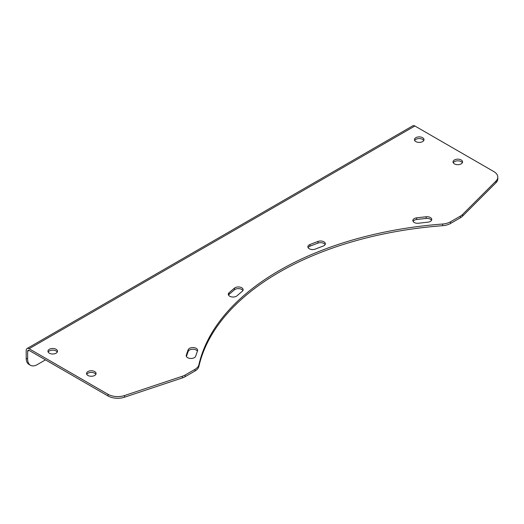 <?xml version="1.0" encoding="UTF-8"?>
<svg xmlns="http://www.w3.org/2000/svg" width="524" height="524" viewBox="0 0 524 524"><rect width="100%" height="100%" fill="white"/><g stroke="black" fill="none" stroke-linecap="round" stroke-linejoin="round"><path stroke-width="0.79" d="M309.271 248.756A4.775 2.758 0 0 0 315.363 249.077A288.482 166.553 180 0 1 323.157 246.077A4.775 2.758 0 0 0 325.345 243.758A4.775 2.758 0 0 0 322.856 241.341A4.775 2.758 0 0 0 317.983 241.44A298.032 172.069 0 0 0 309.926 244.544A4.775 2.758 0 0 0 307.87 246.811A4.775 2.758 0 0 0 309.271 248.756M229.682 296.224A4.775 2.758 0 0 0 237.071 295.765A288.482 166.553 180 0 1 242.285 291.272A4.775 2.758 0 0 0 243.136 289.707A4.775 2.758 0 0 0 239.782 287.073A4.775 2.758 0 0 0 234.438 288.135A298.032 172.069 0 0 0 229.047 292.778A4.775 2.758 0 0 0 228.287 294.272A4.775 2.758 0 0 0 229.682 296.224M187.618 357.656A4.775 2.758 0 0 0 192.419 358.337A4.775 2.758 0 0 0 195.688 356.202A288.482 166.553 180 0 1 197.528 350.897A4.775 2.758 0 0 0 197.633 350.314A4.775 2.758 0 0 0 193.369 347.576A4.775 2.758 0 0 0 188.195 349.731A298.032 172.069 0 0 0 186.295 355.213A4.775 2.758 0 0 0 186.217 355.711A4.775 2.758 0 0 0 187.618 357.656M94.68 371.562A4.775 2.758 0 0 0 89.473 370.966A4.775 2.758 0 0 0 86.525 373.514A4.775 2.758 0 0 0 87.927 375.459A4.775 2.758 0 0 0 93.128 376.055A4.775 2.758 0 0 0 96.075 373.514A4.775 2.758 0 0 0 94.68 371.562M95.853 374.346A4.775 2.758 0 0 0 94.68 373.232A4.775 2.758 0 0 0 86.755 374.346M56.101 349.292A4.775 2.758 0 0 0 50.894 348.689A4.775 2.758 0 0 0 47.946 351.237A4.775 2.758 0 0 0 49.348 353.189A4.775 2.758 0 0 0 54.548 353.785A4.775 2.758 0 0 0 57.496 351.237A4.775 2.758 0 0 0 56.101 349.292M57.273 352.076A4.775 2.758 0 0 0 56.101 350.962A4.775 2.758 0 0 0 48.175 352.076M461.179 159.964A4.775 2.758 0 0 0 455.978 159.368A4.775 2.758 0 0 0 453.031 161.916A4.775 2.758 0 0 0 454.426 163.861A4.775 2.758 0 0 0 459.633 164.457A4.775 2.758 0 0 0 462.581 161.916A4.775 2.758 0 0 0 461.179 159.964M462.351 162.748A4.775 2.758 0 0 0 461.179 161.634A4.775 2.758 0 0 0 453.253 162.748M422.599 137.688A4.775 2.758 0 0 0 417.399 137.092A4.775 2.758 0 0 0 414.451 139.639A4.775 2.758 0 0 0 415.846 141.591A4.775 2.758 0 0 0 421.054 142.187A4.775 2.758 0 0 0 424.001 139.639A4.775 2.758 0 0 0 422.599 137.688M423.772 140.478A4.775 2.758 0 0 0 422.599 139.364A4.775 2.758 0 0 0 414.674 140.478M414.255 222.49A4.775 2.758 0 0 0 418.637 223.237A288.482 166.553 180 0 1 427.833 222.189A4.775 2.758 0 0 0 431.75 219.477A4.775 2.758 0 0 0 426.123 216.766A298.032 172.069 0 0 0 416.626 217.846A4.775 2.758 0 0 0 412.86 220.538A4.775 2.758 0 0 0 414.255 222.49M493.805 171.564L414.884 125.996L29.095 348.729L108.016 394.297A13.637 7.873 0 0 0 124.476 395.548L182.319 376.265A13.637 7.873 0 0 0 185.142 375.014L195.007 369.322A13.637 7.873 0 0 0 198.884 364.776A283.026 163.403 180 0 1 442.675 224.023A13.637 7.873 0 0 0 450.548 221.783L460.413 216.091A13.637 7.873 0 0 0 462.581 214.46L495.973 181.068A13.637 7.873 0 0 0 497.8 177.132A13.637 7.873 0 0 0 493.805 171.564M431.527 220.309A4.775 2.758 0 0 0 426.123 218.436A298.032 172.069 0 0 0 416.626 219.517A4.775 2.758 0 0 0 413.082 221.377M197.424 351.172A4.775 2.758 0 0 0 192.655 349.233A4.775 2.758 0 0 0 188.195 351.408A298.032 172.069 0 0 0 186.42 356.497M242.913 290.538A4.775 2.758 0 0 0 239.068 288.645A4.775 2.758 0 0 0 234.438 289.805A298.032 172.069 0 0 0 229.047 294.449A4.775 2.758 0 0 0 228.51 295.11M325.122 244.597A4.775 2.758 0 0 0 317.983 243.11A298.032 172.069 0 0 0 309.926 246.214A4.775 2.758 0 0 0 308.092 247.642M124.476 395.548L124.476 397.218L182.319 377.935L182.319 376.265M124.476 397.218A13.637 7.873 180 0 1 108.016 395.967L108.016 394.297M29.095 350.405A2.044 1.179 -120 0 0 28.073 350.301A2.044 1.179 -120 0 0 27.648 351.237L29.095 350.405L108.016 395.967M497.8 177.132L497.8 178.802A13.637 7.873 180 0 1 495.973 182.738L495.973 181.068M462.581 214.46L462.581 216.13L495.973 182.738M462.581 216.13A13.637 7.873 180 0 1 460.413 217.761L460.413 216.091M450.548 221.783L450.548 223.46L460.413 217.761M450.548 223.46A13.637 7.873 180 0 1 442.675 225.693L442.675 224.023M198.884 364.776L198.884 366.446A283.026 163.403 180 0 1 442.675 225.693M198.884 366.446A13.637 7.873 180 0 1 195.007 370.992L195.007 369.322M185.142 375.014L185.142 376.684L195.007 370.992M185.142 376.684A13.637 7.873 180 0 1 182.319 377.935M29.095 348.729A4.094 2.365 -120 0 0 27.045 348.532A4.094 2.365 -120 0 0 26.2 350.405L26.2 358.2L27.648 359.032L27.648 351.237M27.045 348.532L412.84 125.793A4.094 2.365 60 0 1 414.884 125.996M27.648 359.032A13.637 7.873 120 0 0 30.471 365.28L29.023 364.442A13.637 7.873 -60 0 1 26.2 358.2M30.471 365.28A13.637 7.873 120 0 0 37.289 364.599L45.49 359.87M416.626 219.517L416.626 217.846M426.123 218.436L426.123 216.766M186.295 356.202L186.295 355.213M188.195 351.408L188.195 349.731M229.047 294.449L229.047 292.778M234.438 289.805L234.438 288.135M309.926 246.214L309.926 244.544M317.983 243.11L317.983 241.44"/></g></svg>
